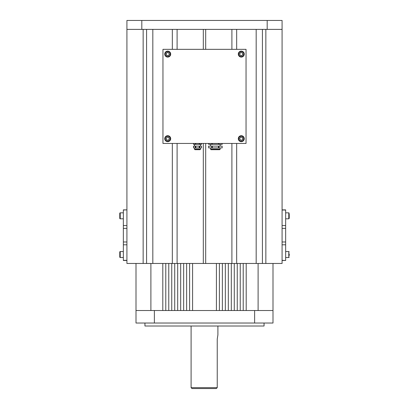 <?xml version="1.0" encoding="UTF-8"?>
<svg xmlns="http://www.w3.org/2000/svg" width="409" height="409" viewBox="0 0 409 409"><rect width="100%" height="100%" fill="white"/><g stroke="black" fill="none" stroke-linecap="round" stroke-linejoin="round"><path stroke-width="0.61" d="M216.295 388.55L217.235 387.655L216.295 388.55L191.99 388.55L191.1 387.655L217.235 387.655L217.235 339.112L217.9 334.945L217.235 339.112M264.061 323.028L264.061 326.009L144.939 326.009L144.939 323.028M154.377 310.523L254.623 310.523L254.623 323.028L154.377 323.028L154.377 310.523L136.003 310.523L136.003 323.028L154.377 323.028M254.623 323.028L272.997 323.028L272.997 310.523L254.623 310.523M123.344 210.022L126.918 209.863L123.344 209.863L123.344 260.487L126.918 260.487L126.918 20.45L267.189 20.45L267.189 29.387L141.811 29.387L141.811 20.45M285.656 260.328L285.656 209.863L282.082 209.863L282.082 260.487L285.656 260.487L282.082 260.328L282.082 263.468L265.85 263.468L265.85 29.387L262.425 29.387L262.425 263.468L265.85 263.468M289.229 253.877L289.229 255.579M289.229 214.112L289.229 218.35L288.78 218.795L288.78 212.838L289.229 213.283M289.229 215.16L289.229 216.785M119.771 218.35L119.771 213.283A0.445 0.445 0 0 1 120.22 212.838L120.22 218.795A0.445 0.445 0 0 1 119.771 218.35L119.771 217.537M123.344 212.838L120.22 212.838M123.344 218.795L120.22 218.795M119.771 213.283L119.771 214.955M119.771 257.067L119.771 252A0.445 0.445 0 0 1 120.22 251.555L120.22 257.512A0.445 0.445 0 0 1 119.771 257.067M123.344 251.555L120.22 251.555M123.344 257.512L120.22 257.512M141.811 29.387L126.918 29.387M285.656 210.022L282.082 210.022L282.082 20.45L267.189 20.45M282.082 29.387L267.189 29.387M210.604 147.915L210.604 149.106A0.598 0.598 0 0 0 211.202 149.704L219.541 149.704A0.598 0.598 0 0 0 220.134 149.106L220.134 147.915M208.667 143.447L208.667 144.341L208.585 143.447M220.134 146.131L220.134 144.341M210.604 146.131L210.604 144.341M208.667 146.131L208.667 147.915L208.585 146.131L222.153 146.131L222.153 147.915L218.467 147.915L218.467 146.131M212.276 146.131L212.276 147.915L218.467 147.915M208.667 147.915L211.76 147.915L211.76 146.131M212.276 147.915L211.76 147.915M218.979 143.447L218.979 144.341L222.153 144.341L222.077 143.447M218.979 144.341L218.467 144.341L218.467 143.447M212.276 143.447L212.276 144.341L218.467 144.341M212.276 144.341L211.76 144.341L211.76 143.447M208.667 144.341L211.76 144.341M244.209 139.234A2.981 2.981 0 0 1 240.727 141.611A2.981 2.981 0 0 1 238.355 138.13A2.981 2.981 0 0 1 241.831 135.757A2.981 2.981 0 0 1 244.209 139.234M240.149 137.71A1.488 1.488 0 0 0 241.003 140.144A1.488 1.488 0 0 0 242.685 138.191A1.488 1.488 0 0 0 240.149 137.71M242.404 137.378L242.972 139.004L241.847 140.307L240.16 139.985L239.592 138.365L240.712 137.061L242.404 137.378M244.209 54.658A2.981 2.981 0 0 1 240.727 57.03A2.981 2.981 0 0 1 238.355 53.548A2.981 2.981 0 0 1 241.831 51.176A2.981 2.981 0 0 1 244.209 54.658M240.149 53.134A1.488 1.488 0 0 0 241.003 55.568A1.488 1.488 0 0 0 242.685 53.61A1.488 1.488 0 0 0 240.149 53.134M242.404 52.802L242.972 54.423L241.847 55.726L240.16 55.404L239.592 53.783L240.712 52.48L242.404 52.802M194.526 147.915L194.526 149.106A0.598 0.598 0 0 0 195.119 149.704L199.883 149.704A0.598 0.598 0 0 0 200.482 149.106L200.482 147.915M193.549 143.447L193.549 144.341L193.467 143.447M200.482 146.131L200.482 144.341M194.526 146.131L194.526 144.341M193.549 146.131L193.549 147.915L193.467 146.131L201.535 146.131L201.535 147.915L199.219 147.915L199.219 146.131M195.783 146.131L195.783 147.915L199.219 147.915M193.549 147.915L195.267 147.915L195.267 146.131M195.783 147.915L195.267 147.915M199.735 143.447L199.735 144.341L201.535 144.341L201.458 143.447M199.735 144.341L199.219 144.341L199.219 143.447M195.783 143.447L195.783 144.341L199.219 144.341M195.783 144.341L195.267 144.341L195.267 143.447M193.549 144.341L195.267 144.341M123.344 260.328L126.918 260.328L126.918 263.468L262.425 263.468M143.15 263.468L143.15 29.387L146.575 29.387L146.575 263.468M152.828 263.468L152.828 29.387L172.337 29.387L172.337 49.336M177.102 49.336L177.102 29.387L203.309 29.387L203.309 49.336M205.691 49.336L205.691 29.387L231.898 29.387L231.898 49.336M236.663 49.336L236.663 29.387L256.172 29.387L256.172 263.468M236.663 143.447L236.663 263.468M231.898 263.468L231.898 143.447M205.691 263.468L205.691 143.447M203.309 143.447L203.309 263.468M177.102 263.468L177.102 143.447M172.337 143.447L172.337 263.468M170.645 139.234A2.981 2.981 0 0 1 167.169 141.611A2.981 2.981 0 0 1 164.791 138.13A2.981 2.981 0 0 1 168.273 135.757A2.981 2.981 0 0 1 170.645 139.234M166.591 137.71A1.488 1.488 0 0 0 167.445 140.144A1.488 1.488 0 0 0 169.127 138.191A1.488 1.488 0 0 0 166.591 137.71M168.84 137.378L169.408 139.004L168.288 140.307L166.596 139.985L166.028 138.365L167.153 137.061L168.84 137.378M246.192 263.468L246.192 310.523L243.217 310.523L243.217 263.468M240.236 263.468L240.236 310.523L237.261 310.523L237.261 263.468M234.28 263.468L234.28 310.523L231.305 310.523L231.305 263.468M228.324 263.468L228.324 310.523L225.349 310.523L225.349 263.468M222.368 263.468L222.368 310.523L219.393 310.523L219.393 263.468M216.412 263.468L216.412 310.523L192.588 310.523L192.588 263.468M189.607 263.468L189.607 310.523L186.632 310.523L186.632 263.468M183.651 263.468L183.651 310.523L180.676 310.523L180.676 263.468M177.695 263.468L177.695 310.523L174.72 310.523L174.72 263.468M171.739 263.468L171.739 310.523L168.764 310.523L168.764 263.468M165.783 263.468L165.783 310.523L162.808 310.523L162.808 263.468M272.997 263.468L272.997 310.523M136.003 310.523L136.003 263.468M150.895 310.523L150.895 263.468M258.105 263.468L258.105 310.523M162.956 49.336L162.956 143.447L246.044 143.447L246.044 49.336L162.956 49.336M170.645 54.658A2.981 2.981 0 0 1 167.169 57.03A2.981 2.981 0 0 1 164.791 53.548A2.981 2.981 0 0 1 168.273 51.176A2.981 2.981 0 0 1 170.645 54.658M166.591 53.134A1.488 1.488 0 0 0 167.445 55.568A1.488 1.488 0 0 0 169.127 53.61A1.488 1.488 0 0 0 166.591 53.134M168.84 52.802L169.408 54.423L168.288 55.726L166.596 55.404L166.028 53.783L167.153 52.48L168.84 52.802M123.344 244.802L126.918 244.802M123.344 241.985L126.918 241.985M123.344 228.365L126.918 228.365M123.344 225.548L126.918 225.548M285.656 225.548L282.082 225.548M285.656 228.365L282.082 228.365M285.656 241.985L282.082 241.985M285.656 244.802L282.082 244.802M285.656 257.512L288.78 257.512L288.78 251.555L289.229 252M210.604 149.106L220.134 149.106M218.979 146.131L218.979 147.915M238.795 138.211A2.531 2.531 0 0 0 240.809 141.171A2.531 2.531 0 0 0 243.769 139.152A2.531 2.531 0 0 0 241.75 136.197A2.531 2.531 0 0 0 238.795 138.211M238.795 53.635A2.531 2.531 0 0 0 240.809 56.59A2.531 2.531 0 0 0 243.769 54.576A2.531 2.531 0 0 0 241.75 51.616A2.531 2.531 0 0 0 238.795 53.635M194.526 149.106L200.482 149.106M199.735 146.131L199.735 147.915M165.231 138.211A2.531 2.531 0 0 0 167.25 141.171A2.531 2.531 0 0 0 170.205 139.152A2.531 2.531 0 0 0 168.191 136.197A2.531 2.531 0 0 0 165.231 138.211M165.231 53.635A2.531 2.531 0 0 0 167.25 56.59A2.531 2.531 0 0 0 170.205 54.576A2.531 2.531 0 0 0 168.191 51.616A2.531 2.531 0 0 0 165.231 53.635M217.9 334.945L217.9 326.009M191.1 387.655L191.1 326.009M285.656 251.555L288.78 251.555M288.78 257.512L289.229 257.067M285.656 212.838L288.78 212.838M285.656 218.795L288.78 218.795M222.153 147.915L222.153 146.131M222.153 144.341L222.153 143.447M201.535 147.915L201.535 146.131M201.535 144.341L201.535 143.447"/></g></svg>
